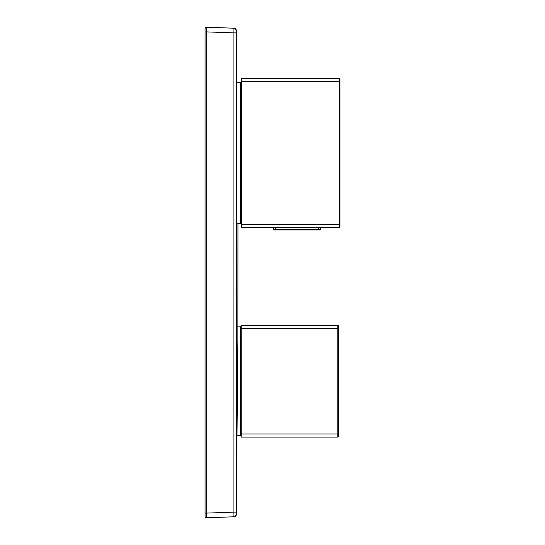 <?xml version="1.0" encoding="UTF-8"?>
<svg xmlns="http://www.w3.org/2000/svg" width="545" height="545" viewBox="0 0 545 545"><rect width="100%" height="100%" fill="white"/><g stroke="black" fill="none" stroke-linecap="round" stroke-linejoin="round"><path stroke-width="0.82" d="M241.074 152.954L241.074 223.886L241.074 82.029L240.468 82.649L240.468 223.266L241.074 223.886M318.75 227.476L318.716 229.35L320.269 229.35A0.62 0.62 0 0 1 319.642 229.963L274.292 229.963A0.62 0.62 0 0 1 273.672 229.35L275.218 229.35L275.218 229.963M273.638 227.476L273.672 229.35L273.638 227.476M320.269 229.35L320.297 227.476L320.269 229.35A0.62 0.62 0 0 1 319.642 229.963M339.944 79.059L339.944 224.37L339.944 79.059A0.62 0.62 0 0 0 339.324 78.432L241.701 78.432L241.701 227.476L339.324 227.476A0.62 0.62 0 0 0 339.944 226.856L339.944 224.37L339.944 226.856A0.62 0.62 0 0 1 339.324 227.476L339.324 224.37L241.701 224.37M241.074 79.059A0.62 0.62 0 0 1 241.701 78.432A0.62 0.62 0 0 0 241.074 79.059M337.798 437.07L337.798 328.39L241.231 328.39L241.231 325.283L337.798 325.283L337.798 328.39L338.418 328.39L338.418 325.91L338.418 436.45L338.418 433.963L241.231 433.963L241.231 437.07L337.798 437.07A0.62 0.62 0 0 0 338.418 436.45M241.231 328.39L241.231 433.963M337.798 325.283A0.62 0.62 0 0 1 338.418 325.91M205.056 31.126L205.056 28.803L205.056 31.126M205.056 513.097L205.056 516.197A1.553 1.553 0 0 0 206.664 517.75L206.664 513.097L205.056 513.097L205.056 31.903L206.664 31.903L206.664 27.25A1.553 1.553 0 0 0 205.056 28.803M206.664 27.25L233.934 28.204A2.487 2.487 -88 0 1 236.332 30.69L236.332 32.864C236.952 30.765 236.155 29.212 233.934 28.204L233.934 32.857L206.664 31.903L206.664 513.097L233.934 512.143L233.934 32.857L236.332 32.864L236.332 514.31A2.487 2.487 88 0 1 233.934 516.796L206.664 517.75L233.934 516.796L233.934 512.143L236.332 512.136L236.326 509.439L236.332 512.136C236.952 514.235 236.155 515.788 233.934 516.796M240.468 82.649L236.251 82.724L236.326 35.657M236.326 35.561L236.332 32.864M236.189 326.884L240.618 326.843L240.618 435.51L241.231 436.129M275.191 227.476L275.218 229.35L318.716 229.35L318.716 229.963M339.324 78.432L339.324 224.37L339.944 224.37M339.944 81.539L241.701 81.539M236.189 223.191L240.468 223.266M240.618 326.843L241.231 326.223M237.279 435.482L240.618 435.51M236.332 513.758L236.046 515.475L234.268 516.762M236.326 509.486L237.879 340.373L237.954 223.218"/></g></svg>
